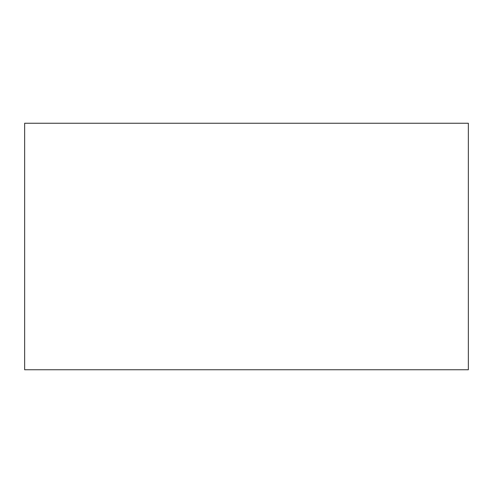 <?xml version="1.0" encoding="UTF-8"?>
<svg xmlns="http://www.w3.org/2000/svg" width="493" height="493" viewBox="0 0 493 493"><rect width="100%" height="100%" fill="white"/><g stroke="black" fill="none" stroke-linecap="round" stroke-linejoin="round"><path stroke-width="0.74" d="M468.35 123.25L468.35 369.75L24.65 369.75L24.65 123.25L468.35 123.25"/></g></svg>
